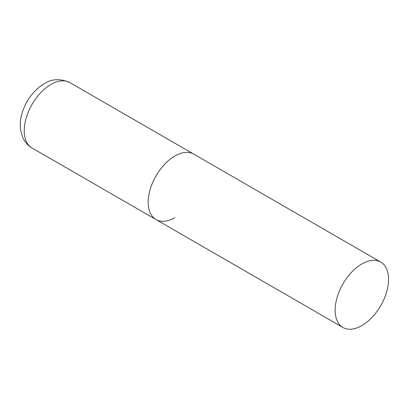 <?xml version="1.0" encoding="UTF-8"?>
<svg xmlns="http://www.w3.org/2000/svg" width="409" height="409" viewBox="0 0 409 409"><rect width="100%" height="100%" fill="white"/><g stroke="black" fill="none" stroke-linecap="round" stroke-linejoin="round"><path stroke-width="0.61" d="M174.878 217.675A37.771 21.81 -60 0 1 155.993 219.546A37.771 21.81 -60 0 1 150.205 189.28A37.771 21.81 -60 0 1 174.878 155.993A37.771 21.81 -60 0 1 193.764 154.121A37.771 21.81 120 0 0 164.658 164.244A37.771 21.81 120 0 0 148.17 202.256A37.771 21.81 120 0 0 155.993 219.546L32.066 147.997A37.771 21.81 -60 0 1 26.273 117.731A37.771 21.81 -60 0 1 50.951 84.443A37.771 21.81 -60 0 1 69.837 82.572C60.271 78.395 51.708 78.794 44.152 83.768C33.65 90.338 26.34 99.954 22.229 112.618C20.44 118.405 19.877 124.05 20.537 129.561L22.577 137.127C24.566 141.785 27.73 145.405 32.066 147.997M388.55 279.357A37.771 21.81 120 0 0 380.728 262.062A37.771 21.81 120 0 0 351.622 272.184A37.771 21.81 120 0 0 335.135 310.196A37.771 21.81 120 0 0 342.957 327.486A37.771 21.81 120 0 0 372.062 317.369A37.771 21.81 120 0 0 388.55 279.357M380.728 262.062L69.837 82.572M155.993 219.546L342.957 327.486"/></g></svg>
